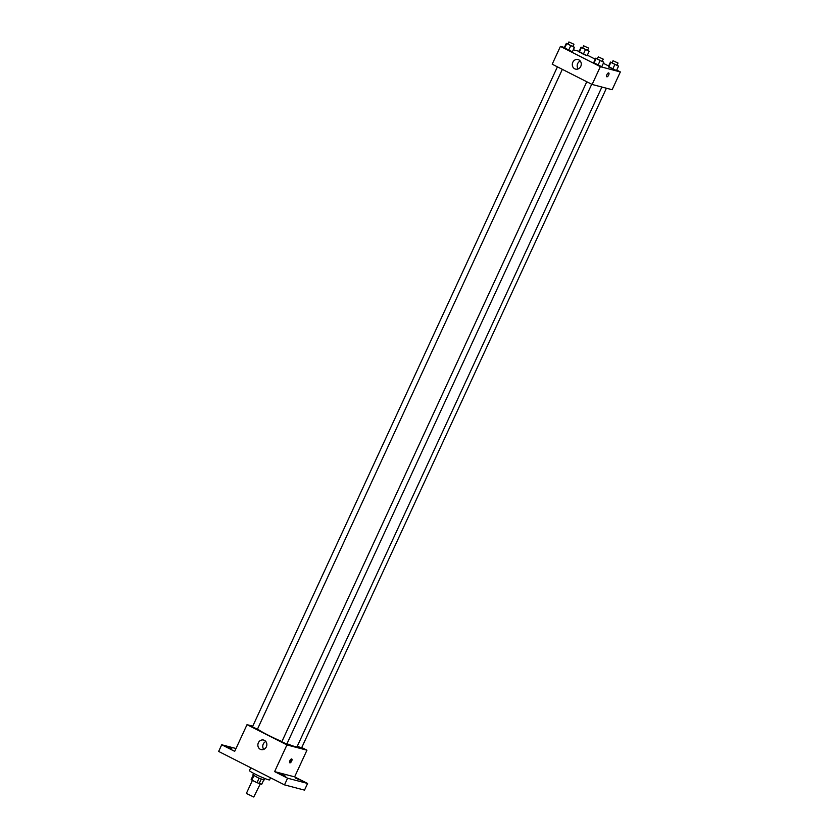 <?xml version="1.0" encoding="UTF-8"?>
<svg xmlns="http://www.w3.org/2000/svg" width="839" height="839" viewBox="0 0 839 839"><rect width="100%" height="100%" fill="white"/><g stroke="black" fill="none" stroke-linecap="round" stroke-linejoin="round"><path stroke-width="1.26" d="M252.424 780.354L246.372 793.442L253.766 797.019L260.268 783.888M259.041 778.256L256.996 782.682L251.878 780.081L251.165 779.536L253.179 775.184M263.677 780.029L261.716 784.266L256.996 782.682M261.191 779.169L259.146 783.595M264.788 778.487L264.075 780.029L258.286 777.91L252.917 774.879L253.63 773.327M253.913 775.666L251.878 780.081M250.798 767.758L249.487 770.59A11.064 0.891 24.8 0 0 257.028 775.047A11.064 0.891 24.8 0 0 268.511 779.788A11.064 0.891 24.8 0 0 269.571 779.871L270.536 777.784M301.757 747.549L306.959 750.181L294.625 776.872L307.598 783.458L304.515 790.128L284.505 784.874L218.643 751.44L221.727 744.77L236.011 748.514M300.477 780.123L295.622 778.183L300.477 780.123M285.742 776.253L280.897 774.313L285.742 776.253M294.625 776.872L274.615 771.618L287.588 778.204L284.505 784.874M307.598 783.458L287.588 778.204M306.959 750.181L286.938 744.927L274.615 771.618M286.938 744.927L247.023 724.665L234.7 751.356L221.727 744.77M266.351 746.836A4.919 4.457 104.7 0 1 258.045 743.679A4.919 4.457 104.7 0 1 263.614 740.05A4.919 4.457 104.7 0 1 266.351 746.836M231.858 748.891L227.002 746.951L231.858 748.891M287.001 743.721A22.118 1.793 24.8 0 0 294.95 746.542A22.118 1.793 24.8 0 0 297.069 746.71L601.888 87.025M257.531 728.997A22.118 1.793 24.8 0 0 281.904 741.592M247.023 724.665L252.759 726.175M557.411 66.847L252.434 726.878L257.447 729.196L562.34 69.343M297.31 746.196L301.558 747.979L606.408 88.221M591.715 84.257L286.823 744.109L281.81 741.791L586.786 81.761M291.689 758.959A2.15 0.891 -63.1 0 1 291.762 758.98A2.15 0.891 -63.1 0 1 291.573 761.309A2.15 0.891 -63.1 0 1 289.812 762.819A2.15 0.891 -63.1 0 1 289.948 760.585A2.15 0.891 -63.1 0 1 291.689 758.959M291.039 759.169A2.15 0.891 -63.1 0 1 289.528 762.127M263.771 749.363A4.919 4.457 104.7 0 1 265.827 741.529M616.728 70.088L620.357 71.934L612.134 89.721L592.124 84.466L552.209 64.204L560.421 46.407L564.427 47.466M587.342 55.175L595.271 59.191M603.346 63.292L608.653 65.987M573.016 46.239L574.421 47.383L572.366 51.829L568.601 50.34L564.301 47.729L566.356 43.282L567.993 43.932M617.126 65.023L618.532 66.166L616.476 70.612L612.711 69.123L608.411 66.512L610.467 62.065L612.103 62.715M573.31 49.795L579.162 51.326M620.357 71.934L600.336 66.68L560.421 46.407M587.751 50.099L589.156 51.252L587.101 55.699L583.336 54.21L579.036 51.599L581.091 47.152L582.727 47.802M602.392 61.153L603.807 62.296L601.752 66.742L597.976 65.253L593.676 62.642L595.732 58.195L597.378 58.845M600.336 66.68L592.124 84.466M580.777 66.354A4.919 4.457 104.7 0 1 572.471 63.198A4.919 4.457 104.7 0 1 578.04 59.569A4.919 4.457 104.7 0 1 580.777 66.354M608.684 72.92A2.15 0.891 -63.1 0 1 608.757 72.941A2.15 0.891 -63.1 0 1 608.569 75.269A2.15 0.891 -63.1 0 1 606.807 76.779A2.15 0.891 -63.1 0 1 606.943 74.545A2.15 0.891 -63.1 0 1 608.684 72.92M608.757 72.941A2.15 0.891 -63.1 0 1 608.569 75.258A2.15 0.891 -63.1 0 1 606.807 76.779M578.197 68.892A4.919 4.457 104.7 0 1 580.252 61.048M603.807 62.296L595.732 58.195M598.291 56.863L597.263 59.087L602.014 61.383L603.304 59.181L598.291 56.863L603.304 59.181M601.752 66.742L593.676 62.642M600.032 60.807L597.976 65.253M596.005 58.761L593.949 63.208M574.421 47.383L566.356 43.282M568.915 41.95L567.888 44.173L572.638 46.47L573.928 44.268L568.915 41.95L573.928 44.268M572.366 51.829L564.301 47.729M570.656 45.893L568.601 50.34M566.619 43.848L564.574 48.295M618.532 66.166L610.467 62.065M613.026 60.733L611.998 62.956L616.749 65.253L618.039 63.051L613.026 60.733L618.039 63.051M616.476 70.612L608.411 66.512M614.767 64.676L612.711 69.123M610.74 62.631L608.684 67.078M589.156 51.252L581.091 47.152M583.64 45.82L582.612 48.043L587.363 50.34L588.663 48.138L583.64 45.82L588.663 48.138M587.101 55.699L579.036 51.599M585.391 49.763L583.336 54.21M581.354 47.718L579.298 52.165"/></g></svg>
